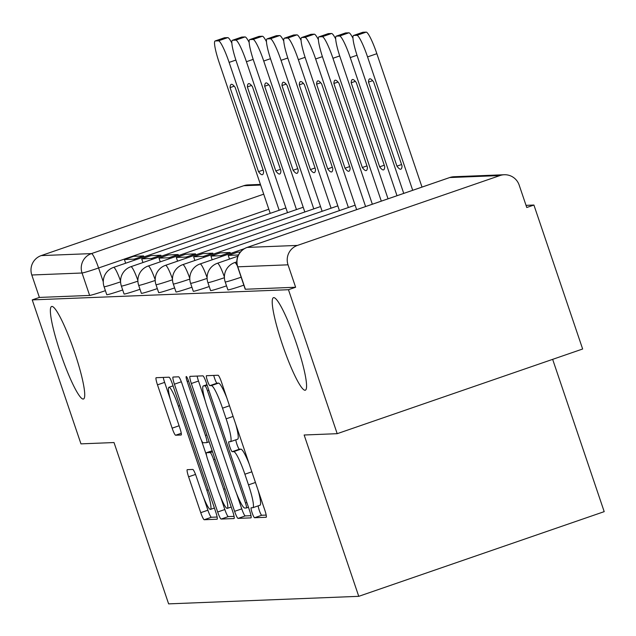 <?xml version="1.0" encoding="UTF-8"?>
<svg xmlns="http://www.w3.org/2000/svg" width="636" height="636" viewBox="0 0 636 636"><rect width="100%" height="100%" fill="white"/><g stroke="black" fill="none" stroke-linecap="round" stroke-linejoin="round"><path stroke-width="0.95" d="M252.118 512.791A5.255 0.731 -109 0 0 254.567 517.728L266.134 517.275A7.505 1.041 -109 0 0 266.174 517.267A7.505 1.041 -109 0 0 264.815 510.128L221.551 382.308A7.505 1.041 -109 0 0 218.061 375.248L206.493 375.709A5.255 0.731 -109 0 0 206.462 375.709A5.255 0.731 -109 0 0 207.415 380.71A5.255 0.731 -109 0 0 209.856 385.647L211.359 385.591A24.009 3.339 -109 0 1 222.528 408.177L226.138 418.83A24.009 3.339 -109 0 1 230.486 441.662A24.009 3.339 -109 0 1 230.343 441.686L228.849 441.75A5.255 0.731 -109 0 0 228.817 441.758A5.255 0.731 -109 0 0 229.763 446.75A5.255 0.731 -109 0 0 232.212 451.687L233.706 451.632A24.009 3.339 -109 0 1 244.884 474.218L248.493 484.87A24.009 3.339 -109 0 1 252.834 507.703A24.009 3.339 -109 0 1 252.699 507.727L251.196 507.79A5.255 0.731 -109 0 0 251.172 507.798A5.255 0.731 -109 0 0 252.118 512.791M258.192 505.858A5.255 0.731 -109 0 0 259.273 510.318A5.255 0.731 -109 0 0 261.722 515.263L266.182 515.088M213.752 375.423A5.255 0.731 -109 0 0 214.57 378.237A5.255 0.731 -109 0 0 217.011 383.182L218.514 383.118L211.359 385.591M235.837 439.818A5.255 0.731 -109 0 0 236.926 444.278A5.255 0.731 -109 0 0 239.367 449.223L240.861 449.159L233.706 451.632M74.651 352.463A48.924 6.805 -109 0 0 51.596 306.496A48.924 6.805 -109 0 0 60.452 353.028A48.924 6.805 -109 0 0 83.507 398.995A48.924 6.805 -109 0 0 74.651 352.463M296.495 343.655A48.924 6.805 -109 0 0 273.44 297.688A48.924 6.805 -109 0 0 282.297 344.219A48.924 6.805 -109 0 0 305.352 390.186A48.924 6.805 -109 0 0 296.495 343.655M187.294 469.67A7.505 1.041 -109 0 0 187.246 469.678A7.505 1.041 -109 0 0 188.606 476.809L200.745 512.672A7.505 1.041 -109 0 0 204.236 519.731L217.083 519.222A7.505 1.041 -109 0 0 217.13 519.215A7.505 1.041 -109 0 0 215.771 512.075L172.507 384.255A7.505 1.041 -109 0 0 169.009 377.196L156.162 377.705A7.505 1.041 -109 0 0 156.122 377.712A7.505 1.041 -109 0 0 157.482 384.852L172.141 428.171A7.505 1.041 -109 0 0 175.631 435.223L181.133 435.008A7.505 1.041 -109 0 0 181.173 435A7.505 1.041 -109 0 0 179.813 427.861L172.547 406.38A20.074 2.79 -109 0 1 168.914 387.292A20.074 2.79 -109 0 1 178.374 406.15L206.851 490.3A20.074 2.79 -109 0 1 210.484 509.388A20.074 2.79 -109 0 1 201.032 490.531L196.278 476.507A7.505 1.041 -109 0 0 192.788 469.448L187.294 469.67M297.449 245.417L499.96 175.552A15.288 15.129 87.7 0 1 519.167 185.076L526.759 207.503L533.914 205.038L582.648 349.005L337.199 433.68L304.143 435L358.752 596.33L168.627 603.874L114.019 442.545L80.963 443.864L32.237 299.89L288.466 289.714L295.621 287.249L288.029 264.822L237.785 266.818A15.288 0.636 161.3 0 1 237.618 266.778L245.202 289.205A15.288 0.636 161.3 0 0 245.377 289.245L237.785 266.818A15.288 15.129 87.7 0 1 247.197 247.412L297.449 245.417A15.288 15.129 87.7 0 0 288.029 264.822M337.199 433.68L288.466 289.714M234.605 511.328A7.505 1.041 -109 0 0 238.095 518.388L250.942 517.871A7.505 1.041 -109 0 0 250.989 517.863A7.505 1.041 -109 0 0 249.63 510.732L206.366 382.912A7.505 1.041 -109 0 0 202.876 375.852L190.021 376.361A7.505 1.041 -109 0 0 189.981 376.369A7.505 1.041 -109 0 0 191.341 383.508L234.605 511.328L241.76 508.856A7.505 1.041 -109 0 0 245.25 515.915L250.997 515.685M234.016 518.547L221.169 519.056A7.505 1.041 -109 0 1 217.671 511.996L174.407 384.176A7.505 1.041 -109 0 1 173.048 377.045A7.505 1.041 -109 0 1 173.095 377.037L178.589 376.814A7.505 1.041 -109 0 1 182.087 383.874L199.632 435.716A7.505 1.041 -109 0 0 203.123 442.767L206.772 442.624A7.505 1.041 -109 0 0 206.811 442.616A7.505 1.041 -109 0 0 205.46 435.477L187.191 381.513A5.255 0.731 -109 0 1 186.237 376.52A5.255 0.731 -109 0 1 188.717 381.449L232.697 511.4A7.505 1.041 -109 0 1 234.056 518.539A7.505 1.041 -109 0 1 234.016 518.547L234.096 518.515M533.914 205.038L526.036 205.349M552.652 359.356L604.2 511.646L358.752 596.33M32.237 299.89L39.392 297.425L31.8 274.998A15.288 15.129 -92.3 0 1 41.213 255.593L243.731 185.728A15.288 15.129 -92.3 0 1 248.024 184.917L260.418 184.424M120.594 281.827A15.288 0.636 161.3 0 1 104.081 286.749L106.776 294.707A15.288 0.636 -18.7 0 0 122.708 289.976M137.893 281.136A15.288 0.636 161.3 0 1 121.381 286.065L124.076 294.023A15.288 0.636 -18.7 0 0 140.015 289.293M155.2 280.452A15.288 0.636 161.3 0 1 138.688 285.373L141.383 293.331A15.288 0.636 -18.7 0 0 157.315 288.601M172.507 279.76A15.288 0.636 161.3 0 1 155.995 284.69L158.682 292.647A15.288 0.636 -18.7 0 0 174.622 287.917M189.806 279.077A15.288 0.636 161.3 0 1 173.294 283.998L175.989 291.956A15.288 0.636 -18.7 0 0 191.929 287.234M207.113 278.385A15.288 0.636 161.3 0 1 190.601 283.314L193.296 291.272A15.288 0.636 -18.7 0 0 209.228 286.542M224.413 277.701A15.288 0.636 161.3 0 1 207.9 282.623L210.595 290.58A15.288 0.636 -18.7 0 0 226.535 285.858M241.147 277.209A15.288 0.636 161.3 0 1 225.208 281.939L227.903 289.897A15.288 0.636 -18.7 0 0 243.834 285.166M39.392 297.425L89.636 295.43A15.288 0.636 -18.7 0 0 105.409 290.668M295.621 287.249L245.377 289.245M259.854 505.262A24.009 3.339 -109 0 0 259.989 505.238A24.009 3.339 -109 0 0 258.065 490.173M249.201 463.994A24.009 3.339 -109 0 0 240.861 449.159M237.498 439.222A24.009 3.339 -109 0 0 237.641 439.198A24.009 3.339 -109 0 0 235.71 424.132M226.845 397.953A24.009 3.339 -109 0 0 218.514 383.118M197.128 376.083A7.505 1.041 -109 0 0 198.496 381.036L205.253 400.99M236.465 493.218L241.76 508.856M246.378 507.981A5.255 0.731 -109 0 0 246.41 507.973A5.255 0.731 -109 0 0 245.464 502.981L207.487 390.782A5.255 0.731 -109 0 0 205.038 385.837L203.464 385.901A24.009 3.339 -109 0 0 203.321 385.925A24.009 3.339 -109 0 0 207.67 408.765L233.627 485.459A24.009 3.339 -109 0 0 244.804 508.045L246.378 507.981M234.064 516.36L228.324 516.591L221.169 519.056M220.446 496.573L224.834 509.531A7.505 1.041 -109 0 0 228.324 516.591M206.597 455.654L201.262 439.897M217.838 489.505A20.074 2.79 -109 0 0 227.298 508.363A20.074 2.79 -109 0 0 223.665 489.275L213.632 459.621A7.505 1.041 -109 0 0 210.134 452.57L206.485 452.713A7.505 1.041 -109 0 0 206.446 452.721A7.505 1.041 -109 0 0 207.805 459.852L217.838 489.505M163.269 377.426A7.505 1.041 -109 0 0 164.637 382.379L170.361 399.297M203.631 497.598L207.9 510.199A7.505 1.041 -109 0 0 211.391 517.259L217.138 517.036M362.711 32.341A22.936 3.188 71 0 1 362.83 32.277A22.936 3.188 71 0 1 362.965 32.253L366.177 32.126A22.936 3.188 -109 0 1 376.854 53.694L422.01 187.087M403.741 193.392L357.678 57.296A22.936 3.188 71 0 1 353.529 35.481A22.936 3.188 71 0 1 353.664 35.457L356.875 35.33A22.936 3.188 -109 0 1 367.552 56.906L412.7 190.299M368.49 82.108L396.936 166.131A47.398 6.599 -109 0 0 400.847 169.184A47.398 6.599 -109 0 0 402.039 165.932L373.594 81.901A47.398 6.599 71 0 0 369.691 78.856A47.398 6.599 71 0 0 368.49 82.108L372.632 80.677M396.936 166.131L401.57 164.541M345.404 33.024A22.936 3.188 71 0 1 345.531 32.961A22.936 3.188 71 0 1 345.658 32.937L348.878 32.81A22.936 3.188 -109 0 1 352.972 38.255M388.04 198.806L340.379 57.979A22.936 3.188 71 0 1 336.221 36.172A22.936 3.188 71 0 1 336.357 36.149L339.576 36.021A22.936 3.188 -109 0 1 350.245 57.59L396.999 195.713M351.191 82.791L379.636 166.823A47.398 6.599 -109 0 0 383.54 169.868A47.398 6.599 -109 0 0 384.732 166.616L356.295 82.593A47.398 6.599 71 0 0 352.384 79.54A47.398 6.599 71 0 0 351.191 82.791L355.325 81.36M379.636 166.823L384.263 165.225M328.104 33.708A22.936 3.188 71 0 1 328.224 33.652A22.936 3.188 71 0 1 328.359 33.621L331.571 33.493A22.936 3.188 -109 0 1 335.665 38.939M240.36 252.079L237.53 252.19L228.229 255.402L238.103 255.004L238.238 255.418M228.229 255.402L229.485 259.098M238.508 254.869L238.103 255.004M372.338 204.22L323.072 58.671A22.936 3.188 71 0 1 318.922 36.856A22.936 3.188 71 0 1 319.049 36.832L322.269 36.705A22.936 3.188 -109 0 1 332.946 58.273L381.298 201.135M333.884 83.475L362.329 167.506A47.398 6.599 -109 0 0 366.241 170.559A47.398 6.599 -109 0 0 367.433 167.308L338.988 83.276A47.398 6.599 71 0 0 335.077 80.231A47.398 6.599 71 0 0 333.884 83.475L338.026 82.052M362.329 167.506L366.956 165.909M310.797 34.4A22.936 3.188 71 0 1 310.917 34.336A22.936 3.188 71 0 1 311.052 34.312L314.271 34.185A22.936 3.188 -109 0 1 318.358 39.631M230.439 253.486L230.105 252.484L220.231 252.882L210.929 256.085L220.795 255.696L221.137 256.698M210.929 256.085L212.178 259.79M230.105 252.484L220.795 255.696M356.637 209.642L305.765 59.355A22.936 3.188 71 0 1 301.615 37.548A22.936 3.188 71 0 1 301.75 37.524L304.962 37.397A22.936 3.188 -109 0 1 315.639 58.965L365.597 206.549M316.585 84.167L345.022 168.198A47.398 6.599 -109 0 0 348.933 171.243A47.398 6.599 -109 0 0 350.126 167.991L321.681 83.96A47.398 6.599 71 0 0 317.777 80.915A47.398 6.599 71 0 0 316.585 84.167L320.719 82.736M345.022 168.198L349.657 166.6M293.498 35.083A22.936 3.188 71 0 1 293.617 35.02A22.936 3.188 71 0 1 293.745 34.996L296.964 34.869A22.936 3.188 -109 0 1 301.059 40.314M213.14 254.177L212.798 253.176L202.924 253.565L193.622 256.777L203.496 256.38L203.83 257.389M193.622 256.777L194.878 260.474M212.798 253.176L203.496 256.38M339.425 210.603L288.466 60.046A22.936 3.188 71 0 1 284.316 38.232A22.936 3.188 71 0 1 284.443 38.208L287.663 38.081A22.936 3.188 -109 0 1 298.34 59.649L348.385 207.519M299.278 84.85L327.723 168.882A47.398 6.599 -109 0 0 331.626 171.935A47.398 6.599 -109 0 0 332.827 168.683L304.382 84.652A47.398 6.599 71 0 0 300.47 81.599A47.398 6.599 71 0 0 299.278 84.85L303.412 83.427M327.723 168.882L332.35 167.284M276.191 35.775A22.936 3.188 71 0 1 276.31 35.711A22.936 3.188 71 0 1 276.445 35.688L279.657 35.56A22.936 3.188 -109 0 1 283.751 41.006M195.832 254.861L195.491 253.859L185.625 254.249L176.315 257.461L186.189 257.071L186.531 258.073M176.315 257.461L177.571 261.165M195.491 253.859L186.189 257.071M322.126 211.295L271.159 60.73A22.936 3.188 71 0 1 267.009 38.923A22.936 3.188 71 0 1 267.144 38.899L270.356 38.764A22.936 3.188 -109 0 1 281.033 60.341L331.078 208.203M281.971 85.542L310.416 169.574A47.398 6.599 -109 0 0 314.327 172.618A47.398 6.599 -109 0 0 315.52 169.367L287.075 85.335A47.398 6.599 71 0 0 283.171 82.29A47.398 6.599 71 0 0 281.971 85.542L286.113 84.111M310.416 169.574L315.051 167.976M258.884 36.459A22.936 3.188 71 0 1 259.011 36.395A22.936 3.188 71 0 1 259.138 36.371L262.358 36.244A22.936 3.188 -109 0 1 266.452 41.69M178.525 255.553L178.191 254.551L168.317 254.941L159.016 258.152L168.89 257.755L169.224 258.757M159.016 258.152L160.264 261.849M178.191 254.551L168.89 257.755M304.819 211.979L253.859 61.422A22.936 3.188 71 0 1 249.702 39.607A22.936 3.188 71 0 1 249.837 39.583L253.056 39.456A22.936 3.188 -109 0 1 263.725 61.024L313.779 208.894M264.671 86.226L293.117 170.257A47.398 6.599 -109 0 0 297.02 173.31A47.398 6.599 -109 0 0 298.212 170.058L269.775 86.027A47.398 6.599 71 0 0 265.864 82.974A47.398 6.599 71 0 0 264.671 86.226L268.805 84.803M293.117 170.257L297.743 168.659M241.585 37.15A22.936 3.188 71 0 1 241.704 37.087A22.936 3.188 71 0 1 241.839 37.063L245.051 36.936A22.936 3.188 -109 0 1 249.145 42.381M161.226 256.236L160.884 255.235L151.01 255.624L141.709 258.836L151.583 258.447L151.924 259.448M141.709 258.836L142.965 262.541M160.884 255.235L151.583 258.447M287.512 212.67L236.552 62.105A22.936 3.188 71 0 1 232.402 40.291A22.936 3.188 71 0 1 232.53 40.267L235.749 40.14A22.936 3.188 -109 0 1 246.426 61.716L296.471 209.578M247.364 86.917L275.809 170.949A47.398 6.599 -109 0 0 279.721 173.994A47.398 6.599 -109 0 0 280.913 170.742L252.468 86.711A47.398 6.599 71 0 0 248.557 83.666A47.398 6.599 71 0 0 247.364 86.917L251.506 85.486M275.809 170.949L280.436 169.351M224.277 37.834A22.936 3.188 71 0 1 224.397 37.77A22.936 3.188 71 0 1 224.532 37.747L227.752 37.619A22.936 3.188 -109 0 1 231.838 43.065M143.919 256.928L143.585 255.918L133.711 256.316L124.41 259.52L134.276 259.13L134.617 260.132M124.41 259.52L125.658 263.225M143.585 255.918L134.276 259.13M270.213 213.354L219.245 62.789A22.936 3.188 71 0 1 215.095 40.982A22.936 3.188 71 0 1 215.23 40.958L218.45 40.831A22.936 3.188 -109 0 1 229.119 62.4L279.172 210.262M230.065 87.601L258.502 171.633A47.398 6.599 -109 0 0 262.414 174.677A47.398 6.599 -109 0 0 263.606 171.434L235.161 87.402A47.398 6.599 71 0 0 231.258 84.35A47.398 6.599 71 0 0 230.065 87.601L234.199 86.178M258.502 171.633L263.137 170.035M261.722 515.263L254.567 517.728M217.011 383.182L209.856 385.647M239.367 449.223L232.212 451.687M268.821 209.244L98.58 267.979A15.288 0.636 161.3 0 1 82.052 273.003L31.8 274.998M103.271 281.843L98.58 267.979A15.288 2.131 71 0 0 91.465 253.597L263.717 194.171M260.633 185.052L243.731 185.728M41.213 255.593L91.465 253.597A15.288 15.129 87.7 0 0 82.052 273.003L89.636 295.43M499.96 175.552L449.716 177.547L247.197 247.412A15.288 2.131 -109 0 0 247.11 247.428A15.288 15.288 0 0 0 237.618 266.778M225.208 281.939A15.288 15.288 0 0 1 234.7 262.581A15.288 2.131 71 0 1 234.795 262.565A15.288 2.131 71 0 1 237.323 265.816M207.9 282.623A15.288 15.288 0 0 1 217.401 263.272A15.288 2.131 71 0 1 217.488 263.256A15.288 2.131 71 0 1 224.397 277.042M190.601 283.314A15.288 15.288 0 0 1 200.094 263.956A15.288 2.131 71 0 1 200.181 263.94A15.288 2.131 71 0 1 207.097 277.725M173.294 283.998A15.288 15.288 0 0 1 182.794 264.648A15.288 2.131 71 0 1 182.882 264.632A15.288 2.131 71 0 1 189.79 278.417M155.995 284.69A15.288 15.288 0 0 1 165.487 265.331A15.288 2.131 71 0 1 165.575 265.315A15.288 2.131 71 0 1 172.491 279.101M138.688 285.373A15.288 15.288 0 0 1 148.18 266.023A15.288 2.131 71 0 1 148.275 266.007A15.288 2.131 71 0 1 155.184 279.792M121.381 286.065A15.288 15.288 0 0 1 130.881 266.707A15.288 2.131 71 0 1 130.968 266.691A15.288 2.131 71 0 1 137.877 280.476M104.081 286.749A15.288 15.288 0 0 1 113.574 267.39A15.288 2.131 71 0 1 113.661 267.374A15.288 2.131 71 0 1 120.578 281.168M247.11 247.428L449.628 177.563A15.288 2.131 -109 0 1 449.716 177.547A15.288 15.129 -92.3 0 1 454.001 176.736A15.288 15.288 0 0 0 449.628 177.563A15.288 2.131 -109 0 0 449.541 177.603M255.457 482.462L248.493 484.87M251.848 471.809L244.884 474.218M233.102 416.421L226.138 418.83M229.493 405.768L222.528 408.177M198.496 381.036L191.341 383.508M245.25 515.915L238.095 518.388M248.453 507.266L246.442 507.957M246.848 502.504L245.464 502.981M208.87 390.305L207.487 390.782M207.113 385.122L205.038 385.837M206.97 384.693L203.464 385.901M224.834 509.531L217.671 511.996M181.332 381.791L174.407 384.176M209.141 441.805L206.851 442.592M206.843 435L205.46 435.477M188.566 381.036L187.191 381.513M225.049 488.798L223.665 489.275M215.016 459.144L213.632 459.621M212.511 451.751L210.134 452.57M212.17 450.749L206.485 452.713M208.234 489.823L206.851 490.3M179.757 405.673L178.374 406.15M181.26 433.283L175.631 435.223M179.106 425.762L172.141 428.171M164.637 382.379L157.482 384.852M211.391 517.259L204.236 519.731M207.9 510.199L200.745 512.672M195.53 474.424L188.606 476.809M367.552 56.906L376.854 53.694M353.664 35.457L362.965 32.253M356.875 35.33L366.177 32.126M350.245 57.59L357.003 55.26M336.357 36.149L345.658 32.937M339.576 36.021L348.878 32.81M332.946 58.273L339.704 55.944M319.049 36.832L328.359 33.621M322.269 36.705L331.571 33.493M315.639 58.965L322.396 56.636M301.75 37.524L311.052 34.312M304.962 37.397L314.271 34.185M298.34 59.649L305.097 57.319M284.443 38.208L293.745 34.996M287.663 38.081L296.964 34.869M281.033 60.341L287.79 58.011M267.144 38.899L276.445 35.688M270.356 38.764L279.657 35.56M263.725 61.024L270.483 58.695M249.837 39.583L259.138 36.371M253.056 39.456L262.358 36.244M246.426 61.716L253.184 59.379M232.53 40.267L241.839 37.063M235.749 40.14L245.051 36.936M229.119 62.4L235.876 60.07M215.23 40.958L224.532 37.747M218.45 40.831L227.752 37.619M234.7 262.581L236.807 261.857M217.401 263.272L237.904 256.197M200.094 263.956L244.383 248.676M182.794 264.648L355.127 205.19M165.487 265.331L337.827 205.873M148.18 266.023L320.52 206.565M130.881 266.707L303.221 207.249M113.574 267.39L285.914 207.94M504.253 174.741L454.001 176.736M259.989 505.238L252.834 507.703M237.641 439.198L230.486 441.662M248.461 507.266L246.41 507.973M206.962 384.677L203.321 385.925M209.149 441.813L206.811 442.616M231.21 507.011L227.298 508.363M212.17 450.741L206.446 452.721M214.404 508.037L210.484 509.388M173.048 385.861L168.914 387.292M353.529 35.481L362.83 32.277M336.221 36.172L345.531 32.961M318.922 36.856L328.224 33.652M301.615 37.548L310.917 34.336M284.316 38.232L293.617 35.02M267.009 38.923L276.31 35.711M249.702 39.607L259.011 36.395M232.402 40.291L241.704 37.087M215.095 40.982L224.397 37.77"/></g></svg>
